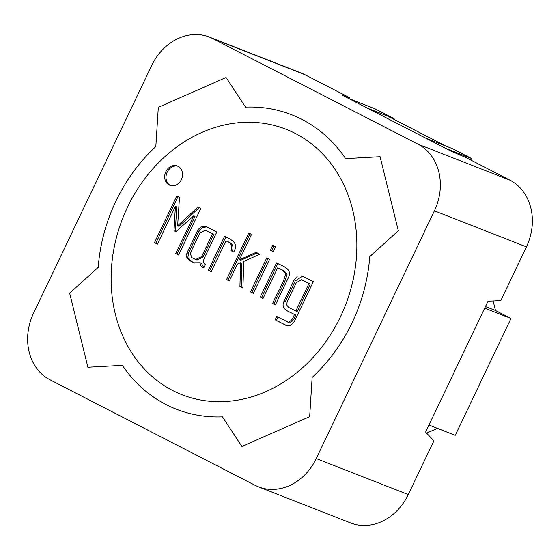 <?xml version="1.0" encoding="UTF-8"?>
<svg xmlns="http://www.w3.org/2000/svg" width="560" height="560" viewBox="0 0 560 560"><rect width="100%" height="100%" fill="white"/><g stroke="black" fill="none" stroke-linecap="round" stroke-linejoin="round"><path stroke-width="0.84" d="M445.802 146.034L387.898 116.242A12.957 7.035 117.2 0 0 387.541 116.081L367.822 108.36L425.901 138.236L452.193 148.533L471.555 158.494L445.263 148.197L425.901 138.236L445.62 145.964A12.957 7.035 117.2 0 1 445.977 146.125M470.813 160.048L471.555 158.494M367.822 108.36L348.467 98.399L374.752 108.696L394.114 118.657L367.822 108.36M426.636 433.132L437.465 428.365M510.979 318.479L484.687 308.182L428.953 425.033L455.245 435.33L510.979 318.479L495.488 310.513L493.136 300.951M485.45 306.579L495.488 310.513M393.813 119.287L394.114 118.657M340.473 316.764A142.562 119.56 111.4 0 1 182.007 394.723A142.562 119.56 111.4 0 1 122.661 218.379A142.562 119.56 111.4 0 1 285.978 129.234A142.562 119.56 111.4 0 1 340.473 316.764A142.562 119.56 111.4 0 1 182.007 394.723A142.562 119.56 111.4 0 1 122.661 218.379A142.562 119.56 111.4 0 1 285.978 129.234A142.562 119.56 111.4 0 1 340.473 316.764M208.383 270.235L224.595 236.257C229.6 239.064 237.433 241.521 235.116 249.144L233.723 252.07L231.056 250.705C232.729 245.763 231.014 242.508 225.904 240.94L211.232 271.698L208.383 270.235L209.699 270.753L225.911 236.775M226.562 279.587L248.787 232.995L251.545 234.409L239.477 259.714L256.004 252.42L259.693 254.317L243.74 261.415L242.928 288.05L239.918 286.461L240.625 262.696L237.37 264.124L229.32 281.008L226.562 279.587L227.878 280.105L250.103 233.506M181.363 179.62A10.367 8.694 -68.6 0 0 177.401 165.984A10.367 8.694 -68.6 0 0 165.529 172.466A10.367 8.694 -68.6 0 0 169.841 185.29A10.367 8.694 -68.6 0 0 181.363 179.62M200.088 262.773L194.012 262.843L189.371 260.456L186.522 256.998L187.586 251.615L197.099 231.658L201.138 226.751L206.269 226.653L216.804 232.022L204.582 257.656C202.937 261.128 203.196 263.424 205.359 264.537L203.777 267.862C201.544 267.344 200.312 265.65 200.088 262.773L201.404 263.284L203.84 267.736M175.721 253.568L193.739 215.796L175.875 231.679L174.013 230.72L175.399 206.402L157.395 244.139L154.49 242.648L176.771 195.944L179.48 197.295L177.639 225.785L198.149 206.941L200.844 208.327L178.57 255.031L175.721 253.568L177.037 254.086L195.055 216.307L193.739 215.796M250.488 291.9L266.7 257.922L269.542 259.385L253.337 293.363L250.488 291.9L251.804 292.411L268.016 258.433M260.232 297.045L276.542 262.85C281.596 265.958 293.3 268.415 288.26 277.928L275.38 304.927L272.622 303.513C276.71 293.608 283.325 283.885 285.761 273.623C283.696 270.949 280.973 269.052 277.585 267.932L262.983 298.55L260.232 297.045L261.548 297.556L277.858 263.361M275.562 246.764L273.231 251.643L270.389 250.18L272.713 245.301L275.562 246.764M313.32 281.68L294.287 321.587L290.703 325.416L286.195 325.486L275.149 319.802L276.738 316.477L288.351 322.224C291.13 321.097 293.139 318.507 294.364 314.468C289.821 311.633 280.056 309.932 284.011 301.217L293.923 280.434L297.528 275.996L302.022 275.898L313.32 281.68M178.045 166.271A10.367 8.694 -68.6 0 0 166.838 172.984A10.367 8.694 -68.6 0 0 170.513 185.514M194.999 263.186L190.687 260.967L187.831 257.516L188.895 252.126L198.415 232.169L202.153 227.444L206.843 226.905M201.649 256.599L212.513 233.828L205.478 230.202L199.941 232.897L190.253 253.211L191.688 257.551L195.636 259.497L201.649 256.599L202.965 257.11L213.829 234.339L212.513 233.828M213.829 234.339L205.667 230.3M196.063 259.637L196.952 260.015L202.965 257.11M233.786 251.944L231.056 250.705M232.372 251.216C234.045 246.274 232.33 243.026 227.22 241.451L225.904 240.94M211.295 271.572L209.699 270.753M242.935 287.875L239.918 286.461M241.234 286.972L241.941 263.207L240.625 262.696M229.383 280.875L227.878 280.105M257.32 252.931L240.786 260.232L239.477 259.714M273.294 251.517L270.389 250.18M271.705 250.698L274.029 245.819M253.4 293.23L251.804 292.411M275.443 304.801L272.622 303.513M273.938 304.024C278.026 294.126 284.641 284.396 287.077 274.141L285.761 273.623M287.077 274.141C285.012 271.467 282.289 269.57 278.901 268.45L277.585 267.932M263.06 298.389L261.548 297.556M287.315 325.899L275.149 319.802M276.465 320.313L278.047 316.988M288.351 322.224L287.455 321.993M289.667 322.742C292.446 321.608 294.448 319.025 295.673 314.986L294.364 314.468M302.533 276.129L295.239 280.952L285.327 301.735L284.011 301.217M295.827 311.08L308.952 283.57L301.525 279.748L296.268 282.716L287.112 301.917L286.776 305.116L288.582 307.356L297.143 311.598L310.261 284.088L308.952 283.57M310.261 284.088L301.833 279.909M178.633 254.905L177.037 254.086M175.987 231.574L174.013 230.72M175.329 231.238L176.708 206.913L175.399 206.402M157.458 244.013L154.49 242.648M155.806 243.159L178.08 196.455M199.465 207.459L178.955 226.303L177.639 225.785M348.824 98.539L349.3 97.538L304.773 74.627A51.842 43.477 -68.6 0 0 301.385 73.101L209.37 37.058A51.842 43.477 -68.6 0 0 151.739 65.415L33.586 313.131A51.842 43.477 -68.6 0 0 50.008 379.792L255.227 485.373A51.842 43.477 -68.6 0 0 258.615 486.899A51.842 43.477 -68.6 0 0 316.246 458.549L434.399 210.826A51.842 43.477 -68.6 0 0 417.977 144.172L212.758 38.591A51.842 43.477 -68.6 0 0 209.37 37.058M258.615 486.899L350.63 522.942A51.842 43.477 -68.6 0 0 408.261 494.585L433.895 440.839L425.607 432.047L488.033 301.175L500.78 300.615L526.414 246.869A51.842 43.477 -68.6 0 0 509.992 180.208L465.458 157.297L451.073 151.186L342.657 95.41L349.3 97.538M122.353 365.351L87.899 367.234L69.65 293.181L98.21 267.372A158.116 132.608 111.4 0 1 155.841 146.531A158.116 132.608 -68.6 0 0 98.21 267.372L69.65 293.181L87.899 367.234L122.353 365.351A158.116 132.608 -68.6 0 0 222.453 416.85A158.116 132.608 111.4 0 1 122.353 365.351M155.841 146.531L158.312 107.303L226.093 77.504L245.525 107.114A158.116 132.608 111.4 0 1 345.632 158.613A158.116 132.608 -68.6 0 0 245.525 107.114L226.093 77.504L158.312 107.303L155.841 146.531M345.632 158.613L380.086 156.723L398.335 230.783L369.775 256.592A158.116 132.608 111.4 0 1 312.144 377.426A158.116 132.608 -68.6 0 0 369.775 256.592L398.335 230.783L380.086 156.723L345.632 158.613M312.144 377.426L309.673 416.661L241.892 446.46L222.453 416.85L241.892 446.46L309.673 416.661L312.144 377.426M387.541 116.081L445.62 145.964M434.399 210.826L526.414 246.869M316.246 458.549L408.261 494.585M212.758 38.591L304.773 74.627M417.977 144.172L509.992 180.208M196.889 232.106L199.15 228.403M186.942 253.155L186.529 254.702M193.739 262.584L195.048 263.095M206.423 230.692L206.948 230.895M195.636 259.462L196.952 259.973M286.069 325.311L287.385 325.829M301.581 279.839L302.897 280.35M301.959 275.94L303.275 276.451"/></g></svg>
